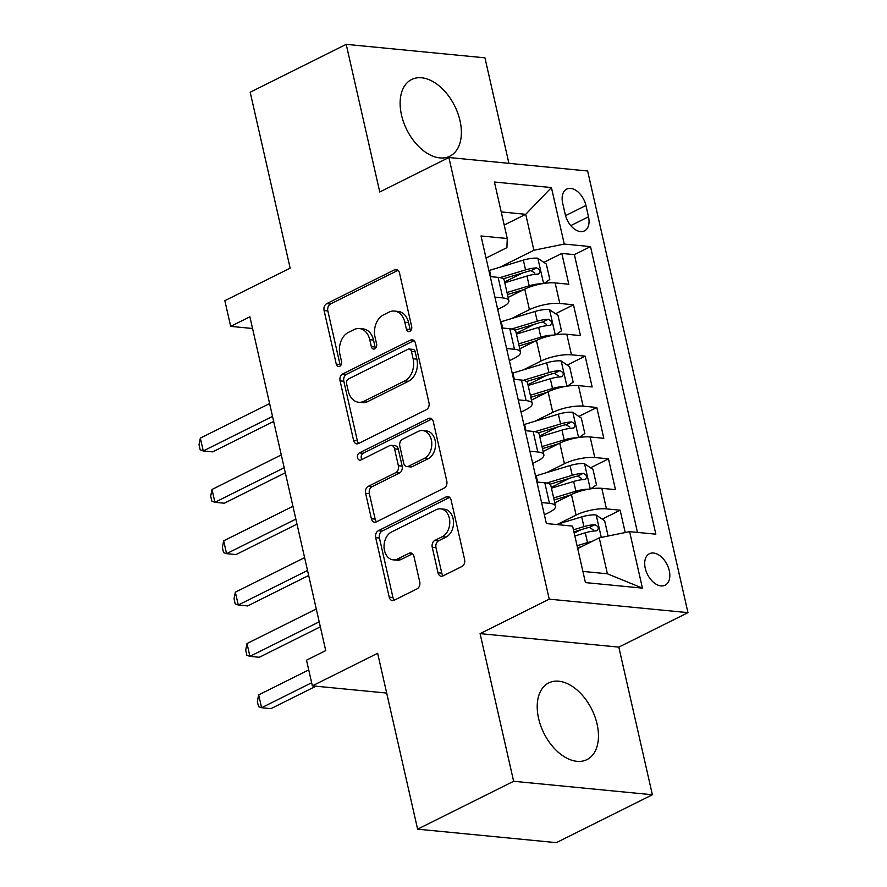 <?xml version="1.0" encoding="UTF-8"?>
<svg xmlns="http://www.w3.org/2000/svg" width="887" height="887" viewBox="0 0 887 887"><rect width="100%" height="100%" fill="white"/><g stroke="black" fill="none" stroke-linecap="round" stroke-linejoin="round"><path stroke-width="1.33" d="M409.827 331.361A3.77 2.75 -84.5 0 0 411.668 326.516L399.494 272.963A5.389 3.925 -84.5 0 0 396.245 269.471A5.389 3.925 -84.5 0 0 394.582 269.803L326.715 303.642A5.389 3.925 -84.5 0 0 324.099 310.561L336.262 364.125A3.77 2.75 -84.5 0 0 338.535 366.564A3.77 2.75 -84.5 0 0 339.699 366.331A3.77 2.75 -84.5 0 0 341.539 361.486L339.965 354.556A17.252 12.562 -84.5 0 1 348.369 332.414L354.024 329.598A17.252 12.562 -84.5 0 1 359.357 328.545A17.252 12.562 -84.5 0 1 369.746 339.71L371.32 346.64A3.77 2.75 -84.5 0 0 373.604 349.079A3.77 2.75 -84.5 0 0 374.769 348.846A3.77 2.75 -84.5 0 0 376.609 344.001L375.024 337.071A17.252 12.562 -84.5 0 1 383.428 314.929L389.083 312.102A17.252 12.562 -84.5 0 1 394.416 311.06A17.252 12.562 -84.5 0 1 404.816 322.225L406.39 329.155A3.77 2.75 -84.5 0 0 408.663 331.594A3.77 2.75 -84.5 0 0 409.827 331.361M597.084 724.102A42.842 26.743 63.5 0 0 548.72 682.923A42.842 26.743 63.5 0 0 538.586 718.426A42.842 26.743 63.5 0 0 586.961 759.605A42.842 26.743 63.5 0 0 597.084 724.102M459.998 120.687A42.842 26.743 63.5 0 0 411.623 79.508A42.842 26.743 63.5 0 0 401.501 115.011A42.842 26.743 63.5 0 0 449.864 156.19A42.842 26.743 63.5 0 0 459.998 120.687M669.264 570.64A17.574 10.966 63.5 0 0 649.417 553.743A17.574 10.966 63.5 0 0 645.259 568.312A17.574 10.966 63.5 0 0 665.106 585.209A17.574 10.966 63.5 0 0 669.264 570.64M438.023 572.78A5.389 3.925 -84.5 0 0 441.271 576.273A5.389 3.925 -84.5 0 0 442.946 575.94L461.983 566.449A5.389 3.925 -84.5 0 0 464.611 559.531L451.095 500.046A5.389 3.925 -84.5 0 0 447.846 496.565A5.389 3.925 -84.5 0 0 446.172 496.886L378.317 530.725A5.389 3.925 -84.5 0 0 375.689 537.655L389.205 597.128A5.389 3.925 -84.5 0 0 392.453 600.621A5.389 3.925 -84.5 0 0 394.116 600.288L417.112 588.824A5.389 3.925 -84.5 0 0 419.739 581.905L413.952 556.448A5.389 3.925 -84.5 0 0 410.703 552.956A5.389 3.925 -84.5 0 0 409.04 553.288L397.631 558.976A14.425 10.5 -84.5 0 1 393.174 559.841A14.425 10.5 -84.5 0 1 384.071 547.545A14.425 10.5 -84.5 0 1 391.511 532.012L436.182 509.726A14.425 10.5 -84.5 0 1 440.639 508.85A14.425 10.5 -84.5 0 1 449.753 521.157A14.425 10.5 -84.5 0 1 442.314 536.69L434.863 540.405A5.389 3.925 -84.5 0 0 432.246 547.323L438.023 572.78L441.77 573.146A5.389 3.925 -84.5 0 0 443.223 575.807M508.916 163.341L484.945 57.832L346.207 44.35L250.189 92.237L290.149 268.129L224.843 300.693L230.687 326.372L249.89 316.792L325.729 650.592L306.514 660.172L312.357 685.851L386.688 693.069M513.64 781.281L652.377 794.763L618.827 647.122L480.089 633.64L513.64 781.281L417.611 829.168L377.651 653.287L312.357 685.851M480.089 633.64L549.23 599.157L448.889 157.509L587.626 170.991L687.968 612.64L549.23 599.157M346.207 44.35L379.758 191.991L448.889 157.509M426.359 409.683A5.389 3.925 -84.5 0 0 428.986 402.765L415.471 343.28A5.389 3.925 -84.5 0 0 412.222 339.799A5.389 3.925 -84.5 0 0 410.559 340.12L342.692 373.959A5.389 3.925 -84.5 0 0 340.076 380.889L353.58 440.362A5.389 3.925 -84.5 0 0 356.829 443.855A5.389 3.925 -84.5 0 0 358.503 443.522L426.359 409.683M433.288 421.669L446.793 481.142A5.389 3.925 -84.5 0 1 444.176 488.061L376.31 521.911A5.389 3.925 -84.5 0 1 374.647 522.232A5.389 3.925 -84.5 0 1 371.387 518.751L365.61 493.294A5.389 3.925 -84.5 0 1 368.238 486.375L395.757 472.649A5.389 3.925 -84.5 0 0 398.385 465.73L394.549 448.844A5.389 3.925 -84.5 0 0 391.3 445.352A5.389 3.925 -84.5 0 0 389.626 445.673L360.976 459.965A3.77 2.75 -84.5 0 1 359.812 460.198A3.77 2.75 -84.5 0 1 357.428 456.982A3.77 2.75 -84.5 0 1 359.368 452.913L428.366 418.498A5.389 3.925 -84.5 0 1 430.04 418.176A5.389 3.925 -84.5 0 1 433.288 421.669M652.377 794.763L556.349 842.65L417.611 829.168M625.224 532.533L620.146 510.202L602.206 519.15M574.199 533.12L581.063 529.694M558.211 523.995L576.095 515.07A21.975 6.253 -12.8 0 1 606.464 508.872L601.796 488.327L615.478 489.657L608.482 458.845L590.542 467.793M551.27 487.373L569.399 478.337M546.536 472.649L564.431 463.724A21.975 6.253 -12.8 0 1 594.8 457.515L590.132 436.969L603.814 438.3L596.818 407.488L578.867 416.435M539.606 436.027L557.723 426.98M534.872 421.292L552.767 412.366A21.975 6.253 -12.8 0 1 583.125 406.157L578.457 385.623L592.15 386.954L585.143 356.142L567.203 365.089M527.931 384.67L546.059 375.633M523.208 369.934L541.103 361.009A21.975 6.253 -12.8 0 1 571.461 354.811L566.793 334.266L580.475 335.596L573.479 304.784L559.797 303.454A21.975 6.253 167.2 0 0 529.428 309.663L511.533 318.577M516.267 333.312L534.395 324.276M555.539 313.732L573.479 304.784M601.796 488.327A21.975 6.253 167.2 0 0 571.439 494.536L554.785 502.84M590.132 436.969A21.975 6.253 167.2 0 0 559.764 443.178L543.121 451.483M578.457 385.623A21.975 6.253 167.2 0 0 548.099 391.821L531.446 400.126M566.793 334.266A21.975 6.253 167.2 0 0 536.435 340.475L519.782 348.768M562.68 203.223L565.252 214.521A17.03 10.622 63.5 0 0 584.478 230.886A17.03 10.622 63.5 0 0 588.502 216.783L585.93 205.485A17.03 10.622 63.5 0 0 566.704 189.108A17.03 10.622 63.5 0 0 562.68 203.223M582.892 571.405L607.395 573.789L599.235 537.844L629.593 531.635L655.848 534.185L590.509 246.608L564.254 244.058L533.896 250.256L499.869 267.231M629.593 531.635L642.432 588.125L585.431 582.593L572.603 526.102L546.359 523.552L481.02 235.964L507.264 238.514L494.425 182.023L551.426 187.567L564.254 244.058M544.374 514.815L549.108 512.453A21.975 6.253 -12.8 0 0 555.528 506.122L550.86 485.588A21.975 6.253 167.2 0 0 544.806 482.794L536.923 482.029M532.699 463.457L537.433 461.096A21.975 6.253 -12.8 0 0 543.864 454.776L539.196 434.231A21.975 6.253 167.2 0 0 533.131 431.437L525.248 430.672M521.035 412.1L525.769 409.739A21.975 6.253 -12.8 0 0 532.2 403.419L527.532 382.874A21.975 6.253 167.2 0 0 521.467 380.079L513.584 379.314M509.371 360.754L514.105 358.392A21.975 6.253 -12.8 0 0 520.525 352.061L515.857 331.527A21.975 6.253 167.2 0 0 509.803 328.733L501.92 327.957M637.476 532.4L574.377 254.647L561.815 253.427L568.811 284.239L555.129 282.909A21.975 6.253 167.2 0 0 524.76 289.118L508.118 297.422M497.696 309.397L502.43 307.035A21.975 6.253 167.2 0 0 508.861 300.704A21.975 6.253 167.2 0 0 502.796 297.91L494.913 297.145M508.861 300.704L504.193 280.17A21.975 6.253 167.2 0 0 498.128 277.376L490.245 276.611M541.591 502.563L549.463 503.328A21.975 6.253 -12.8 0 1 555.528 506.122M529.916 451.217L537.799 451.982A21.975 6.253 -12.8 0 1 543.864 454.776M518.252 399.86L526.135 400.625A21.975 6.253 -12.8 0 1 532.2 403.419M506.588 348.502L514.471 349.267A21.975 6.253 -12.8 0 1 520.525 352.061M571.461 354.811L585.143 356.142M583.125 406.157L596.818 407.488M594.8 457.515L608.482 458.845M606.464 508.872L620.146 510.202M599.235 537.844L577.703 548.576M533.896 250.256L525.725 214.31L501.222 211.926M504.204 225.043L525.725 214.31L551.426 187.567M486.032 258.039L506.898 247.639L507.264 238.514M618.827 647.122L687.968 612.64M230.687 326.372L252.54 328.489M504.603 281.955L522.731 272.919M543.875 262.375L561.815 253.427M574.377 254.647L590.509 246.608M642.432 588.125L607.395 573.789M410.637 330.751A3.77 2.75 -84.5 0 1 410.138 329.52L408.563 322.58A17.252 12.562 -84.5 0 0 398.163 311.426L394.416 311.06M359.357 328.545L363.105 328.911A17.252 12.562 -84.5 0 1 373.505 340.076L375.079 347.005A3.77 2.75 -84.5 0 0 375.578 348.236M398.052 270.302L330.474 304.008A5.389 3.925 -84.5 0 0 327.846 310.927L340.009 364.49A3.77 2.75 -84.5 0 0 340.508 365.721M414.029 340.619L346.44 374.325A5.389 3.925 -84.5 0 0 343.823 381.244L357.339 440.728A5.389 3.925 -84.5 0 0 358.78 443.389M411.457 351.452A3.77 2.75 -84.5 0 0 409.184 349.012A3.77 2.75 -84.5 0 0 408.02 349.245L348.447 378.949A3.77 2.75 -84.5 0 0 346.606 383.794L348.269 391.1A17.252 12.562 -84.5 0 0 358.67 402.266A17.252 12.562 -84.5 0 0 364.003 401.223L404.716 380.911A17.252 12.562 -84.5 0 0 413.12 358.769L411.457 351.452L415.205 351.817A3.77 2.75 -84.5 0 0 412.932 349.378L409.184 349.012M358.67 402.266L362.417 402.631A17.252 12.562 -84.5 0 0 367.75 401.578L364.003 401.223M415.205 351.817L416.868 359.135A17.252 12.562 -84.5 0 1 408.463 381.277L367.75 401.578M391.3 445.352L395.048 445.717A5.389 3.925 -84.5 0 1 398.296 449.199L402.133 466.085A5.389 3.925 -84.5 0 1 399.505 473.015L371.986 486.741A5.389 3.925 -84.5 0 0 369.358 493.66L375.146 519.117A5.389 3.925 -84.5 0 0 376.587 521.767M431.836 419.008L363.127 453.279A3.77 2.75 -84.5 0 0 361.885 459.51M424.319 458.402A14.425 10.5 -84.5 0 0 431.758 442.868A14.425 10.5 -84.5 0 0 422.644 430.561A14.425 10.5 -84.5 0 0 418.187 431.437L402.443 439.287A5.389 3.925 -84.5 0 0 399.826 446.205L403.663 463.092A5.389 3.925 -84.5 0 0 406.911 466.584A5.389 3.925 -84.5 0 0 408.574 466.252L424.319 458.402L428.066 458.767A14.425 10.5 -84.5 0 0 435.506 443.234A14.425 10.5 -84.5 0 0 426.392 430.927L422.644 430.561M406.911 466.584L410.659 466.939A5.389 3.925 -84.5 0 0 412.322 466.617L408.574 466.252M428.066 458.767L412.322 466.617M440.639 508.85L444.398 509.216A14.425 10.5 -84.5 0 1 453.501 521.523A14.425 10.5 -84.5 0 1 446.061 537.056L438.621 540.771A5.389 3.925 -84.5 0 0 435.994 547.689L441.77 573.146M393.174 559.841L396.932 560.207A14.425 10.5 -84.5 0 0 401.39 559.342L397.631 558.976M412.51 553.787L401.39 559.342M449.642 497.396L382.064 531.091A5.389 3.925 -84.5 0 0 379.436 538.021L392.952 597.494A5.389 3.925 -84.5 0 0 394.405 600.155M544.119 283.408L549.818 279.438L546.314 264.038L537.655 258.172A14.558 4.136 167.2 0 0 523.352 260.124L489.557 270.347A42.022 11.952 167.2 0 0 488.87 270.557M541.846 283.773A14.558 4.136 167.2 0 0 529.184 285.802L506.998 292.51M523.729 289.628L507.464 294.551M269.604 403.574L200.34 438.111L203.256 450.951L212.625 451.871L273.662 421.425M504.781 282.753L526.967 276.045A14.558 4.136 -12.8 0 1 537.988 274.05C541.037 271.965 540.571 269.914 536.58 267.885A14.558 4.136 167.2 0 0 525.57 269.881L499.958 277.631M503.206 278.828L527.687 271.422A7.418 2.107 -12.8 0 1 531.058 270.646L534.817 273.008M537.988 274.05L538.986 273.806M200.34 438.111L199.032 444.731L200.196 449.864L203.256 450.951L272.52 416.413M555.783 334.754L561.482 330.796L557.99 315.384L549.319 309.519A14.558 4.136 167.2 0 0 535.027 311.47L501.222 321.704A42.022 11.952 167.2 0 0 500.545 321.914M553.521 335.131A14.558 4.136 167.2 0 0 540.859 337.149L518.662 343.868M535.404 340.985L519.128 345.908M281.268 454.931L212.004 489.469L214.92 502.308L224.3 503.217L285.326 472.782M516.445 334.111L538.642 327.392A14.558 4.136 -12.8 0 1 549.652 325.407C552.701 323.323 552.235 321.271 548.255 319.242A14.558 4.136 167.2 0 0 537.245 321.227L511.622 328.988M514.87 330.186L539.351 322.779A7.418 2.107 -12.8 0 1 542.722 322.003L546.492 324.354M549.652 325.407L550.65 325.163M212.004 489.469L210.696 496.088L211.871 501.222L214.92 502.308L284.184 467.771M567.458 386.111L573.157 382.153L569.654 366.741L560.983 360.876A14.558 4.136 167.2 0 0 546.691 362.827L512.886 373.061A42.022 11.952 167.2 0 0 512.209 373.261M565.185 386.488A14.558 4.136 167.2 0 0 552.523 388.506L530.337 395.225M547.068 392.342L530.803 397.265M292.943 506.277L223.668 540.826L226.584 553.665L235.964 554.575L296.99 524.139M528.12 385.468L550.306 378.749A14.558 4.136 -12.8 0 1 561.316 376.764C564.365 374.68 563.899 372.618 559.919 370.6A14.558 4.136 167.2 0 0 548.909 372.584L523.286 380.335M526.545 381.532L551.015 374.126A7.418 2.107 -12.8 0 1 554.386 373.349L558.156 375.711M561.316 376.764L562.314 376.52M223.668 540.826L222.371 547.445L223.535 552.579L226.584 553.665L295.859 519.117M579.122 437.468L584.821 433.499L581.318 418.099L572.658 412.233A14.558 4.136 167.2 0 0 558.355 414.185L524.561 424.407A42.022 11.952 167.2 0 0 523.873 424.618M576.849 437.834A14.558 4.136 167.2 0 0 564.187 439.863L542.001 446.571M558.732 443.688L542.467 448.611M304.607 557.635L235.343 592.183L238.259 605.023L247.628 605.932L308.665 575.497M539.784 436.814L561.97 430.106A14.558 4.136 -12.8 0 1 572.98 428.111C576.04 426.026 575.574 423.975 571.583 421.957A14.558 4.136 167.2 0 0 560.573 423.942L534.961 431.692M538.209 432.889L562.691 425.483A7.418 2.107 -12.8 0 1 566.061 424.707L569.82 427.068M572.98 428.111L573.978 427.867M235.343 592.183L234.035 598.792L235.199 603.925L238.259 605.023L307.523 570.474M590.786 488.826L596.485 484.856L592.993 469.445L584.322 463.591A14.558 4.136 167.2 0 0 570.019 465.542L536.225 475.765A42.022 11.952 167.2 0 0 535.548 475.975M588.513 489.192A14.558 4.136 167.2 0 0 575.863 491.221L553.665 497.929M570.408 495.046L554.131 499.969M316.271 608.992L247.007 643.53L249.923 656.369L259.303 657.278L320.329 626.843M551.448 488.172L573.645 481.453A14.558 4.136 -12.8 0 1 584.655 479.468C587.704 477.383 587.238 475.332 583.247 473.303A14.558 4.136 167.2 0 0 572.237 475.299L546.625 483.049M549.873 484.247L574.355 476.84A7.418 2.107 -12.8 0 1 577.725 476.064L581.495 478.426M584.655 479.468L585.653 479.224M247.007 643.53L245.699 650.149L246.863 655.282L249.923 656.369L319.187 621.831M608.116 536.025L604.657 520.802L595.986 514.937A14.558 4.136 167.2 0 0 581.695 516.888L556.448 524.527M592.028 541.436A14.558 4.136 167.2 0 0 587.527 542.567L577.06 545.738M582.072 546.403L577.526 547.778M308.731 669.918L258.671 694.887L261.587 707.726L270.967 708.635L315.96 686.194M574.843 535.981L585.309 532.81A14.558 4.136 -12.8 0 1 596.319 530.825C599.368 528.741 598.902 526.69 594.922 524.66A14.558 4.136 167.2 0 0 583.912 526.645L573.446 529.816M573.911 531.856L586.019 528.186A7.418 2.107 -12.8 0 1 589.389 527.421L593.159 529.772M596.319 530.825L597.317 530.581M258.671 694.887L257.374 701.506L258.538 706.64L261.587 707.726L311.647 682.757M576.095 515.07L571.439 494.536M564.431 463.724L559.764 443.178M552.767 412.366L548.099 391.821M541.103 361.009L536.435 340.475M529.428 309.663L524.76 289.118M502.796 297.91L498.128 277.376M549.463 503.328L544.806 482.794M537.799 451.982L533.131 431.437M526.135 400.625L521.467 380.079M514.471 349.267L509.803 328.733M559.797 303.454L555.129 282.909M565.54 215.652L585.93 205.485M570.784 225.608L588.502 216.783M408.563 322.58L404.816 322.225M375.079 347.005L371.32 346.64M373.505 340.076L369.746 339.71M340.009 364.49L336.262 364.125M327.846 310.927L324.099 310.561M330.474 304.008L326.715 303.642M397.82 270.114L394.582 269.803M410.138 329.52L406.39 329.155M357.339 440.728L353.58 440.362M343.823 381.244L340.076 380.889M346.44 374.325L342.692 373.959M413.797 340.431L410.559 340.12M408.463 381.277L404.716 380.911M416.868 359.135L413.12 358.769M375.146 519.117L371.387 518.751M369.358 493.66L365.61 493.294M371.986 486.741L368.238 486.375M399.505 473.015L395.757 472.649M402.133 466.085L398.385 465.73M398.296 449.199L394.549 448.844M363.127 453.279L359.368 452.913M431.603 418.819L428.366 418.498M435.994 547.689L432.246 547.323M438.621 540.771L434.863 540.405M446.061 537.056L442.314 536.69M412.278 553.599L409.04 553.288M392.952 597.494L389.205 597.128M379.436 538.021L375.689 537.655M382.064 531.091L378.317 530.725M449.421 497.197L446.172 496.886M543.587 283.485L537.866 258.317M490.999 276.677L489.557 270.347M525.57 269.881L523.352 260.124M529.184 285.802L526.967 276.045M531.058 270.646L536.58 267.885M555.251 334.842L549.541 309.674M502.663 328.035L501.222 321.704M537.245 321.227L535.027 311.47M540.859 337.149L538.642 327.392M542.722 322.003L548.255 319.242M566.926 386.189L561.205 361.02M514.327 379.392L512.886 373.061M548.909 372.584L546.691 362.827M552.523 388.506L550.306 378.749M554.386 373.349L559.919 370.6M578.59 437.546L572.869 412.377M525.991 430.738L524.561 424.407M560.573 423.942L558.355 414.185M564.187 439.863L561.97 430.106M566.061 424.707L571.583 421.957M590.254 488.903L584.544 463.735M537.666 482.096L536.225 475.765M572.237 475.299L570.019 465.542M575.863 491.221L573.645 481.453M577.725 476.064L583.247 473.303M601.286 537.422L596.208 515.092M583.912 526.645L581.695 516.888M587.527 542.567L585.309 532.81M589.389 527.421L594.922 524.66"/></g></svg>
